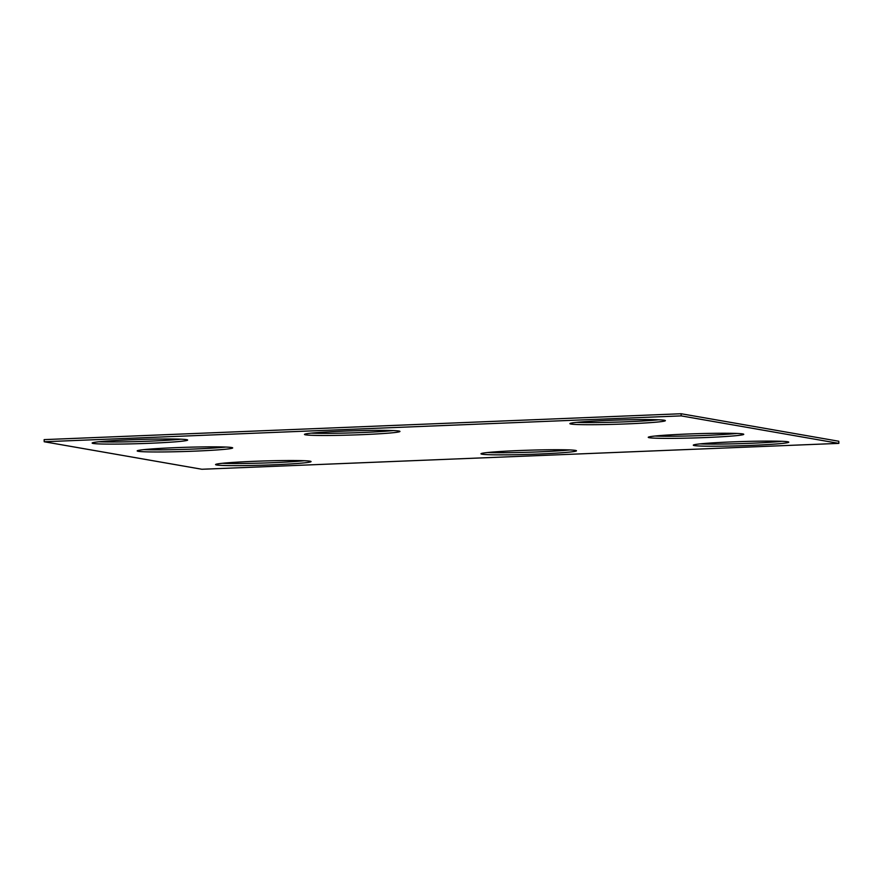 <?xml version="1.0" encoding="UTF-8"?>
<svg xmlns="http://www.w3.org/2000/svg" width="883" height="883" viewBox="0 0 883 883"><rect width="100%" height="100%" fill="white"/><g stroke="black" fill="none" stroke-linecap="round" stroke-linejoin="round"><path stroke-width="1.32" d="M44.15 439.624L681.113 413.741L838.784 441.246L838.85 443.376L201.887 469.259L44.216 441.754L44.15 439.624M44.216 441.754L681.179 415.882L681.113 413.741M694.336 445.573A47.77 2.086 178.2 0 0 746.069 445.584A47.77 2.086 178.2 0 0 788.795 442.173A47.77 2.086 178.2 0 0 740.98 441.588A47.77 2.086 178.2 0 0 693.298 445.175A47.77 2.086 178.2 0 0 694.336 445.573M700.009 443.895A47.77 2.086 178.2 0 0 782.018 441.312M649.292 437.714A47.77 2.086 178.2 0 0 701.014 437.725A47.77 2.086 178.2 0 0 743.751 434.315A47.77 2.086 178.2 0 0 695.936 433.73A47.77 2.086 178.2 0 0 648.254 437.317A47.77 2.086 178.2 0 0 649.292 437.714M654.965 436.036A47.77 2.086 178.2 0 0 736.974 433.454M482.019 454.193A47.77 2.086 178.2 0 0 533.74 454.215A47.77 2.086 178.2 0 0 576.478 450.794A47.77 2.086 178.2 0 0 528.663 450.209A47.77 2.086 178.2 0 0 480.981 453.796A47.77 2.086 178.2 0 0 482.019 454.193M487.681 452.515A47.77 2.086 178.2 0 0 569.701 449.944M216.611 464.977A47.77 2.086 178.2 0 0 268.344 464.999A47.77 2.086 178.2 0 0 311.07 461.577A47.77 2.086 178.2 0 0 263.255 460.992A47.77 2.086 178.2 0 0 215.573 464.579A47.77 2.086 178.2 0 0 216.611 464.977M222.284 463.299A47.77 2.086 178.2 0 0 304.293 460.727M305.507 434.822A47.77 2.086 178.2 0 0 357.229 434.844A47.77 2.086 178.2 0 0 399.966 431.423A47.77 2.086 178.2 0 0 352.151 430.838A47.77 2.086 178.2 0 0 304.469 434.425A47.77 2.086 178.2 0 0 305.507 434.822M311.18 433.145A47.77 2.086 178.2 0 0 393.189 430.573M570.904 424.039A47.77 2.086 178.2 0 0 622.636 424.061A47.77 2.086 178.2 0 0 665.374 420.639A47.77 2.086 178.2 0 0 617.548 420.054A47.77 2.086 178.2 0 0 569.866 423.641A47.77 2.086 178.2 0 0 570.904 424.039M576.577 422.361A47.77 2.086 178.2 0 0 658.597 419.789M93.179 443.454A47.77 2.086 178.2 0 0 144.911 443.465A47.77 2.086 178.2 0 0 187.649 440.054A47.77 2.086 178.2 0 0 139.823 439.469A47.77 2.086 178.2 0 0 92.141 443.056A47.77 2.086 178.2 0 0 93.179 443.454M98.852 441.776A47.77 2.086 178.2 0 0 180.872 439.193M138.234 451.301A47.77 2.086 178.2 0 0 189.955 451.323A47.77 2.086 178.2 0 0 232.693 447.902A47.77 2.086 178.2 0 0 184.878 447.328A47.77 2.086 178.2 0 0 137.185 450.904A47.77 2.086 178.2 0 0 138.234 451.301M143.896 449.635A47.77 2.086 178.2 0 0 225.916 447.052M681.179 415.882L838.85 443.376"/></g></svg>

